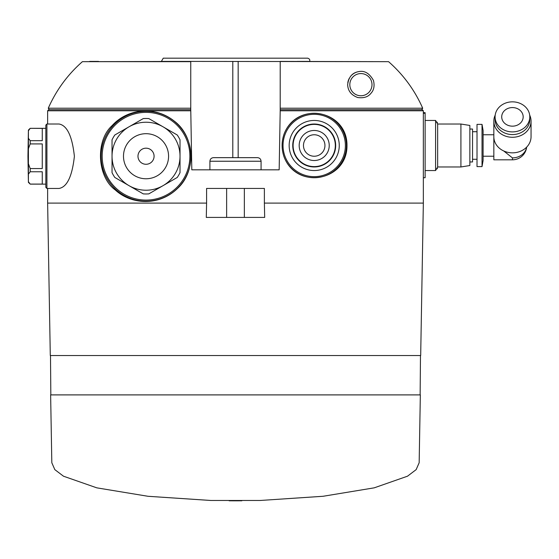 <?xml version="1.0" encoding="UTF-8"?>
<svg xmlns="http://www.w3.org/2000/svg" width="559" height="559" viewBox="0 0 559 559"><rect width="100%" height="100%" fill="white"/><g stroke="black" fill="none" stroke-linecap="round" stroke-linejoin="round"><path stroke-width="0.84" d="M30.193 171.767L28.404 174.163L28.404 181.682L30.193 184.079L42.26 184.079L42.26 171.767L30.193 171.767L30.193 168.545L28.404 163.752L28.404 148.708L28.404 182.381L30.193 184.079M30.193 128.381L28.404 130.778L28.404 130.079L30.193 128.318L42.26 128.381L42.26 140.693L30.193 140.693L28.404 138.297L28.404 130.778L28.404 148.708L30.193 143.915L30.193 140.693M279.165 169.824L280.199 110.787L279.165 169.824L191.807 169.824L190.759 109.711L190.759 61.406L388.575 61.672L280.29 61.406M423.345 203.106L420.682 355.538L50.289 355.538L47.634 203.106L206.592 203.106L206.292 217.416L264.68 217.416L264.379 203.106L423.345 203.106L423.345 110.787L280.199 110.787L280.213 61.672M191.807 169.824L190.78 110.787L47.634 110.787L48.703 109.711L190.759 109.711M206.592 203.106L206.592 188.432L264.379 188.432L264.379 203.106M284.189 157.247C297.297 190.507 347.439 180.641 346.978 145.536C347.425 110.361 297.332 100.431 284.189 133.741A32.24 32.24 0 0 1 346.447 145.494A32.24 32.24 0 0 1 284.189 157.247C281.408 149.386 281.408 141.553 284.189 133.741M112.226 125.502C95.044 140.833 97.294 177.056 115.259 189.934C130.918 204.489 158.707 206.613 177.406 188.544C196.74 171.18 194.805 136.061 173.982 120.891C153.76 105.001 126.641 109.445 112.226 125.502M46.914 124.007L46.914 188.453L59.016 188.453C67.052 187.076 72.174 176.364 74.389 156.324C72.209 136.158 67.087 125.391 59.016 124.007L46.914 124.007L45.838 125.083L45.838 128.318L30.193 128.318M437.299 167.581L437.299 168.755L436.628 168.755M436.628 122.239L437.299 122.239L437.299 123.406M423.345 112.673L425.133 112.673L425.133 177.72L423.345 177.72M359.088 71.552C364.713 70.49 369.499 73.439 373.44 80.405C374.768 85.862 373.922 90.181 370.896 93.353C368.129 96.931 363.762 98.321 357.781 97.532C351.29 95.177 347.915 90.893 347.663 84.668C348.592 76.925 352.401 72.551 359.088 71.552A13.241 13.241 0 0 0 355.07 72.782M163.249 58.185L161.383 61.406L190.689 61.406L173.723 61.406M163.242 58.185L307.729 58.185C309.574 58.835 310.196 59.904 309.588 61.406L297.248 61.406M190.759 108.208L48.277 108.208C56.235 90.188 67.604 74.675 82.404 61.672L190.759 61.406M89.671 61.406L98.552 61.406M180.026 139.813A37.753 37.753 0 0 0 177.245 134.998L148.813 118.585A37.753 37.753 0 0 0 143.251 118.585L114.819 134.998A37.753 37.753 0 0 0 112.038 139.813L112.038 156.227A33.994 33.994 0 0 0 163.025 185.672A33.994 33.994 0 0 0 163.025 126.788A33.994 33.994 0 0 0 112.038 156.227A33.994 33.994 0 0 0 163.025 185.672A33.994 33.994 0 0 0 163.025 126.788A33.994 33.994 0 0 0 112.038 156.227L112.038 172.647A37.753 37.753 0 0 0 114.819 177.462L143.251 193.875A37.753 37.753 0 0 0 148.813 193.875L177.245 177.462A37.753 37.753 0 0 0 180.026 172.647L180.026 139.813M210.806 500.473L260.166 500.473L323.109 496.273L374.244 487.832L407.504 476.198L416.148 469.63L419.159 462.768L420.34 394.899L50.631 394.899L51.819 462.768L54.831 469.637L63.488 476.205L96.812 487.846L148.016 496.287L210.806 500.473L260.166 500.473M50.834 394.899L50.492 355.538M280.213 109.711L422.269 109.711L280.29 109.711L421.717 109.711L422.695 108.208C414.743 90.188 403.367 74.675 388.575 61.672M137.982 156.227A8.05 8.05 0 0 0 150.057 163.2A8.05 8.05 0 0 0 150.057 149.26A8.05 8.05 0 0 0 137.982 156.227M324.947 145.494A10.733 10.733 0 0 1 308.841 154.794A10.733 10.733 0 0 1 308.841 136.2A10.733 10.733 0 0 1 324.947 145.494M329.23 145.494A15.023 15.023 0 0 1 306.695 158.504A15.023 15.023 0 0 1 306.695 132.483A15.023 15.023 0 0 1 329.23 145.494M335.323 145.494A21.109 21.109 0 0 1 303.656 163.78A21.109 21.109 0 0 1 303.656 127.214A21.109 21.109 0 0 1 335.323 145.494M335.679 145.494A21.473 21.473 0 0 1 303.474 164.087A21.473 21.473 0 0 1 303.474 126.9A21.473 21.473 0 0 1 335.679 145.494M339.257 145.494A25.05 25.05 0 0 1 301.685 167.19A25.05 25.05 0 0 1 301.685 123.805A25.05 25.05 0 0 1 339.257 145.494M349.815 84.668A11.089 11.089 0 0 0 366.452 94.268A11.089 11.089 0 0 0 366.452 75.06A11.089 11.089 0 0 0 349.815 84.668M354.944 72.845A13.241 13.241 0 0 0 351.793 75.06M349.277 78.337A13.241 13.241 0 0 0 347.81 82.704M503.722 150.965L512.442 157.89L512.442 159.811L493.835 159.811L493.835 131.183M482.026 166.61L483.102 160.517L483.102 130.471L482.026 124.384L477.016 124.384L477.016 166.61L482.026 166.61L482.026 124.384M469.86 161.956L472.544 161.956L472.544 129.038L469.86 129.038M460.916 124.028L460.916 166.966L469.86 165.534L469.86 125.461L460.916 124.028L437.655 124.028L435.594 120.451L425.133 120.451M460.916 166.966L437.655 166.966L437.655 124.028M437.655 166.966L435.594 170.544L435.594 120.451M512.442 126.166A10.733 9.293 0 0 0 523.175 116.866A10.733 9.293 0 0 0 512.442 107.573A10.733 9.293 0 0 0 501.709 116.866A10.733 9.293 0 0 0 512.442 126.166M512.442 131.896A17.357 15.03 0 0 0 529.799 116.866A17.357 15.03 0 0 0 512.442 101.843A17.357 15.03 0 0 0 495.085 116.866A17.357 15.03 0 0 0 512.442 131.896M495.085 116.866L495.085 119.556A17.357 15.03 0 0 0 512.442 134.579A17.357 15.03 0 0 0 529.799 119.556L529.799 116.866M495.211 115.084A18.608 16.113 0 0 0 493.835 121.163A18.608 16.113 0 0 0 512.442 137.276A18.608 16.113 0 0 0 531.05 121.163A18.608 16.113 0 0 0 529.673 115.084M493.835 121.163L493.835 136.731A18.608 16.113 0 0 0 512.442 152.845A18.608 16.113 0 0 0 531.05 136.731L531.05 121.163M30.193 184.142L45.838 184.142L45.838 187.377L45.838 125.083M30.193 168.545L42.26 168.545L42.26 143.915L30.193 143.915M209.904 169.824L209.904 161.237C210.114 159.063 211.309 157.876 213.482 157.659L257.496 157.659L213.482 157.659M512.442 157.89A14.31 12.396 0 0 0 526.627 147.157M280.213 108.208L422.695 108.208M82.404 61.672L190.759 61.672M112.785 126.013A44.923 44.923 0 0 0 158.351 199.437A44.923 44.923 0 0 0 184.204 132.539A44.923 44.923 0 0 0 112.785 126.013M102.178 156.227A43.854 43.854 0 0 0 167.959 194.204A43.854 43.854 0 0 0 167.959 118.249A43.854 43.854 0 0 0 102.178 156.227M123.49 156.227A22.542 22.542 0 0 0 157.303 175.75A22.542 22.542 0 0 0 157.303 136.71A22.542 22.542 0 0 0 123.49 156.227M244.346 217.416L244.346 188.432M226.633 217.416L226.633 188.432M345.378 145.494A31.164 31.164 0 0 1 298.625 172.486A31.164 31.164 0 0 1 298.625 118.501A31.164 31.164 0 0 1 345.378 145.494M238.169 157.659L238.169 61.406M232.803 157.659L232.803 61.406M209.904 161.237L261.074 161.237C260.857 159.063 259.669 157.876 257.496 157.659M47.634 203.106L47.634 188.453M47.634 124.007L47.634 110.787M512.442 159.811A14.31 14.31 0 0 0 526.662 147.122M420.137 394.899L420.48 355.538M423.345 110.787L422.269 109.711M48.277 108.208L49.262 109.711M229.134 500.794A901.716 901.716 0 0 0 235.486 500.815A901.716 901.716 0 0 0 241.865 500.794M425.133 113.274L423.345 113.274M493.835 134.761L483.102 134.761M493.835 156.227L483.102 156.227M477.016 131.721L472.544 131.721M477.016 159.273L472.544 159.273M435.594 170.544L425.133 170.544M46.914 188.453L45.838 187.377M28.404 130.079L27.95 156.227L28.404 182.381M261.074 169.824L261.074 161.237"/></g></svg>
